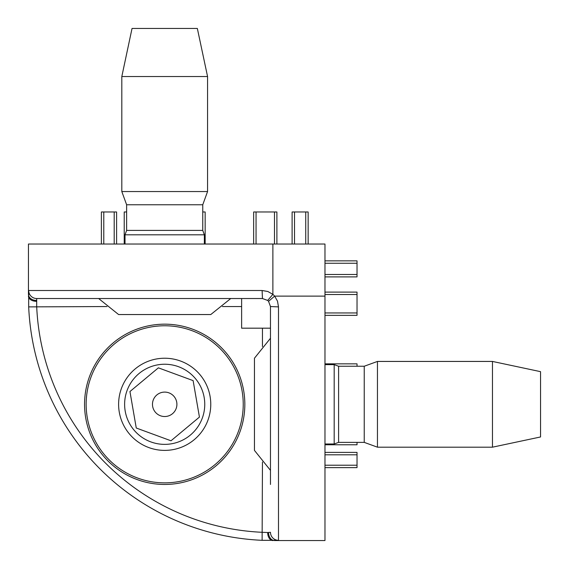<?xml version="1.0" encoding="UTF-8"?>
<svg xmlns="http://www.w3.org/2000/svg" width="569" height="569" viewBox="0 0 569 569"><rect width="100%" height="100%" fill="white"/><g stroke="black" fill="none" stroke-linecap="round" stroke-linejoin="round"><path stroke-width="0.85" d="M270.474 484.454L270.474 306.542L268.554 301.328L274.642 296.122L277.501 301.157L278.49 306.89L278.49 540.315L262.11 540.315A244.428 244.428 0 0 1 28.685 306.89L28.685 290.51A8.016 8.009 90 0 0 36.693 298.526L36.693 306.542A236.412 236.412 0 0 0 262.458 532.307L267.672 532.534A8.016 5.206 90 0 0 272.878 540.55M267.672 532.534L270.474 532.307A8.016 8.009 0 0 0 278.49 540.315M241.626 298.526L241.626 328.178L270.474 328.178M36.466 300.446A8.016 6.088 -0 0 1 28.45 294.358L28.45 244.03L272.878 244.03L272.878 294.358A16.032 16.032 0 0 1 274.642 296.122L324.97 296.122L324.97 540.55L274.642 540.55A8.016 6.088 90 0 1 268.554 532.534M324.97 296.122L324.97 244.03L272.878 244.03M28.685 290.51L262.11 290.51L267.843 291.499L272.878 294.358L267.672 300.446L262.458 298.526L36.693 298.526M244.834 404.31A80.144 80.144 0 0 0 124.618 334.906A80.144 80.144 0 0 0 124.618 473.714A80.144 80.144 0 0 0 244.834 404.31M262.11 540.315L262.458 462.014M28.685 306.89L106.986 306.542M28.45 296.122A8.016 5.206 -0 0 0 36.466 301.328M270.474 306.542L278.49 306.89M262.11 290.51L262.458 298.526M268.554 301.328A8.016 8.016 0 0 0 267.672 300.446A8.016 8.016 0 0 1 268.554 301.328M205.16 244.03L205.16 211.974L202.756 211.974M126.624 211.974L124.22 211.974L124.22 244.03L124.22 211.974M116.602 211.974L116.602 244.03L116.602 211.974L101.382 211.974L101.382 244.03M357.026 452.398L324.97 452.398L357.026 452.398L357.026 467.618L324.97 467.618L357.026 467.618M357.026 363.84L324.97 363.84L357.026 363.84L357.026 366.244M338.598 366.244L334.188 364.644L334.188 443.984L338.598 442.376L338.598 366.244L364.238 366.244L364.238 442.376L338.598 442.376L357.026 442.376L357.026 444.78L324.97 444.78M324.97 276.89L357.026 276.89L357.026 260.858L324.97 260.858M324.97 315.354L357.026 315.354L357.026 292.11L324.97 292.11M253.646 244.03L253.646 211.974L276.89 211.974L276.89 244.03M292.11 244.03L292.11 211.974L308.142 211.974L308.142 244.03M364.238 442.376L377.453 447.184L377.453 361.436L364.238 366.244M492.462 361.436L540.55 371.657L540.55 436.964L492.462 447.184L492.462 361.436L377.453 361.436M270.474 470.371L254.45 450.392L254.45 358.228L270.474 338.249M87.299 417.703A78.536 78.536 0 0 0 214.982 464.638A78.536 78.536 0 0 0 191.789 330.596A78.536 78.536 0 0 0 87.299 417.703M119.284 412.169A46.082 46.082 0 0 0 194.2 439.702A46.082 46.082 0 0 0 180.586 361.059A46.082 46.082 0 0 0 119.284 412.169M125.208 411.145A40.072 40.072 0 0 0 190.345 435.086A40.072 40.072 0 0 0 178.517 366.699A40.072 40.072 0 0 0 125.208 411.145M193.119 380.611L199.434 417.084L170.999 440.783L136.261 428.016L129.945 391.536L158.381 367.837L193.119 380.611M152.656 406.394A12.212 12.212 0 0 1 168.901 392.845A12.212 12.212 0 0 1 172.514 413.691A12.212 12.212 0 0 1 152.656 406.394M202.756 230.402L126.624 230.402L126.624 204.762L202.756 204.762L202.756 230.402L204.356 234.812L125.016 234.812L125.016 244.03M202.756 204.762L207.564 191.547L121.816 191.547L126.624 204.762M121.816 76.538L132.036 28.45L197.343 28.45L207.564 76.538L121.816 76.538L121.816 191.547M230.751 298.526L210.772 314.55L118.608 314.55L98.629 298.526M262.458 346.606L262.458 328.178M241.626 306.542L222.394 306.542M114.198 211.974L114.198 244.03M103.786 211.974L103.786 244.03M357.026 465.214L324.97 465.214M357.026 454.802L324.97 454.802M357.026 263.262L324.97 263.262M357.026 274.486L324.97 274.486M357.026 312.95L324.97 312.95M357.026 294.514L324.97 294.514M274.486 211.974L274.486 244.03M256.05 211.974L256.05 244.03M305.738 211.974L305.738 244.03M294.514 211.974L294.514 244.03M334.188 364.644L324.97 364.644M334.188 443.984L324.97 443.984M492.462 447.184L377.453 447.184M204.356 234.812L204.356 244.03M126.624 230.402L125.016 234.812M207.564 76.538L207.564 191.547"/></g></svg>
